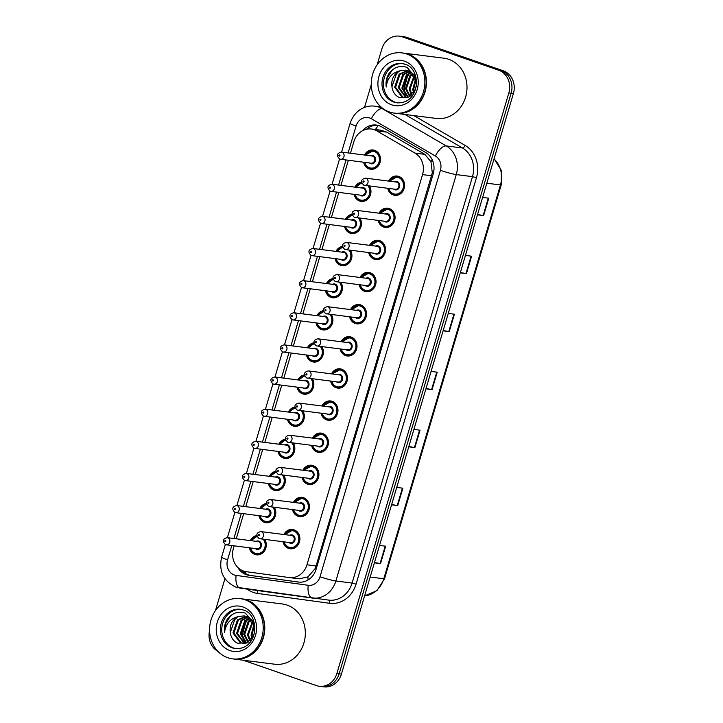 <?xml version="1.0" encoding="UTF-8"?>
<svg xmlns="http://www.w3.org/2000/svg" width="723" height="723" viewBox="0 0 723 723"><rect width="100%" height="100%" fill="white"/><g stroke="black" fill="none" stroke-linecap="round" stroke-linejoin="round"><path stroke-width="1.08" d="M379.078 213.204A9.715 8.559 97.2 0 1 387.718 208.179A9.715 8.559 97.2 0 1 389.245 208.531A9.715 8.559 97.2 0 1 394.839 219.765A9.715 8.559 97.2 0 1 385.278 227.447A9.715 8.559 97.2 0 1 383.75 227.094A9.715 8.559 97.2 0 1 378.165 220.425M369.561 245.332A9.715 8.559 97.2 0 1 378.201 240.307A9.715 8.559 97.2 0 1 379.729 240.66A9.715 8.559 97.2 0 1 385.323 251.893A9.715 8.559 97.2 0 1 375.761 259.584A9.715 8.559 97.2 0 1 374.234 259.223A9.715 8.559 97.2 0 1 368.649 252.562M360.045 277.46A9.715 8.559 97.2 0 1 368.685 272.435A9.715 8.559 97.2 0 1 370.212 272.797A9.715 8.559 97.2 0 1 375.806 284.031A9.715 8.559 97.2 0 1 366.236 291.712A9.715 8.559 97.2 0 1 364.708 291.351A9.715 8.559 97.2 0 1 359.132 284.69M350.528 309.589A9.715 8.559 97.2 0 1 359.168 304.564A9.715 8.559 97.2 0 1 360.696 304.925A9.715 8.559 97.2 0 1 366.29 316.159A9.715 8.559 97.2 0 1 356.719 323.841A9.715 8.559 97.2 0 1 355.192 323.488A9.715 8.559 97.2 0 1 349.616 316.819M341.012 341.726A9.715 8.559 97.2 0 1 349.652 336.701A9.715 8.559 97.2 0 1 351.179 337.054A9.715 8.559 97.2 0 1 356.773 348.287A9.715 8.559 97.2 0 1 347.203 355.969A9.715 8.559 97.2 0 1 345.675 355.617A9.715 8.559 97.2 0 1 340.09 348.956M331.496 373.854A9.715 8.559 97.2 0 1 340.126 368.829A9.715 8.559 97.2 0 1 341.654 369.191A9.715 8.559 97.2 0 1 347.257 380.425A9.715 8.559 97.2 0 1 337.686 388.106A9.715 8.559 97.2 0 1 336.159 387.745A9.715 8.559 97.2 0 1 330.574 381.084M321.979 405.983A9.715 8.559 97.2 0 1 330.61 400.958A9.715 8.559 97.2 0 1 332.137 401.319A9.715 8.559 97.2 0 1 337.74 412.553A9.715 8.559 97.2 0 1 328.17 420.235A9.715 8.559 97.2 0 1 326.642 419.873A9.715 8.559 97.2 0 1 321.057 413.213M312.453 438.12A9.715 8.559 97.2 0 1 321.093 433.095A9.715 8.559 97.2 0 1 322.621 433.448A9.715 8.559 97.2 0 1 328.215 444.681A9.715 8.559 97.2 0 1 318.653 452.363A9.715 8.559 97.2 0 1 317.126 452.011A9.715 8.559 97.2 0 1 311.541 445.341M302.937 470.248A9.715 8.559 97.2 0 1 311.577 465.223A9.715 8.559 97.2 0 1 313.104 465.576A9.715 8.559 97.2 0 1 318.698 476.809A9.715 8.559 97.2 0 1 309.137 484.5A9.715 8.559 97.2 0 1 307.609 484.139A9.715 8.559 97.2 0 1 302.024 477.478M293.421 502.377A9.715 8.559 97.2 0 1 302.06 497.352A9.715 8.559 97.2 0 1 303.588 497.713A9.715 8.559 97.2 0 1 309.182 508.947A9.715 8.559 97.2 0 1 299.62 516.629A9.715 8.559 97.2 0 1 298.093 516.267A9.715 8.559 97.2 0 1 292.508 509.607M283.904 534.505A9.715 8.559 97.2 0 1 292.544 529.48A9.715 8.559 97.2 0 1 294.071 529.842A9.715 8.559 97.2 0 1 299.665 541.075A9.715 8.559 97.2 0 1 290.095 548.757A9.715 8.559 97.2 0 1 288.567 548.405A9.715 8.559 97.2 0 1 282.991 541.735M388.594 181.066A9.715 8.559 97.2 0 1 397.234 176.041A9.715 8.559 97.2 0 1 398.762 176.403A9.715 8.559 97.2 0 1 404.356 187.637A9.715 8.559 97.2 0 1 394.794 195.318A9.715 8.559 97.2 0 1 393.267 194.957A9.715 8.559 97.2 0 1 387.682 188.296M369.453 185.992A9.715 8.559 97.2 0 1 369.697 196.593A9.715 8.559 97.2 0 1 361.175 201.392A9.715 8.559 97.2 0 1 359.647 201.03A9.715 8.559 97.2 0 1 354.071 194.37M359.937 218.12A9.715 8.559 97.2 0 1 360.181 228.721A9.715 8.559 97.2 0 1 351.658 233.52A9.715 8.559 97.2 0 1 350.131 233.168A9.715 8.559 97.2 0 1 344.546 226.498M350.42 250.248A9.715 8.559 97.2 0 1 350.664 260.858A9.715 8.559 97.2 0 1 342.142 265.657A9.715 8.559 97.2 0 1 340.614 265.296A9.715 8.559 97.2 0 1 335.029 258.635M340.904 282.377A9.715 8.559 97.2 0 1 341.148 292.987A9.715 8.559 97.2 0 1 332.625 297.786A9.715 8.559 97.2 0 1 331.098 297.424A9.715 8.559 97.2 0 1 325.513 290.763M331.387 314.514A9.715 8.559 97.2 0 1 331.622 325.115A9.715 8.559 97.2 0 1 323.109 329.914A9.715 8.559 97.2 0 1 321.581 329.561A9.715 8.559 97.2 0 1 315.996 322.892M321.871 346.642A9.715 8.559 97.2 0 1 322.106 357.252A9.715 8.559 97.2 0 1 313.592 362.042A9.715 8.559 97.2 0 1 312.065 361.69A9.715 8.559 97.2 0 1 306.48 355.029M312.345 378.771A9.715 8.559 97.2 0 1 312.589 389.381A9.715 8.559 97.2 0 1 304.076 394.18A9.715 8.559 97.2 0 1 302.548 393.818A9.715 8.559 97.2 0 1 296.963 387.157M302.829 410.899A9.715 8.559 97.2 0 1 303.073 421.509A9.715 8.559 97.2 0 1 294.55 426.308A9.715 8.559 97.2 0 1 293.023 425.946A9.715 8.559 97.2 0 1 287.447 419.286M293.312 443.036A9.715 8.559 97.2 0 1 293.556 453.637A9.715 8.559 97.2 0 1 285.034 458.436A9.715 8.559 97.2 0 1 283.506 458.084A9.715 8.559 97.2 0 1 277.93 451.414M283.796 475.165A9.715 8.559 97.2 0 1 284.04 485.775A9.715 8.559 97.2 0 1 275.517 490.574A9.715 8.559 97.2 0 1 273.99 490.212A9.715 8.559 97.2 0 1 268.414 483.551M274.279 507.293A9.715 8.559 97.2 0 1 274.523 517.903A9.715 8.559 97.2 0 1 266.001 522.702A9.715 8.559 97.2 0 1 264.473 522.34A9.715 8.559 97.2 0 1 258.888 515.68M264.763 539.43A9.715 8.559 97.2 0 1 265.007 550.031A9.715 8.559 97.2 0 1 256.484 554.83A9.715 8.559 97.2 0 1 254.957 554.478A9.715 8.559 97.2 0 1 249.372 547.808M364.5 155.011A9.715 8.559 97.2 0 1 373.14 149.986A9.715 8.559 97.2 0 1 374.668 150.348A9.715 8.559 97.2 0 1 380.262 161.581A9.715 8.559 97.2 0 1 370.691 169.263A9.715 8.559 97.2 0 1 369.164 168.902A9.715 8.559 97.2 0 1 363.588 162.241M234.144 545.883L233.412 548.35A18.211 16.051 -82.8 0 0 246.227 571.676L289.29 577.569A18.211 16.051 -82.8 0 0 289.435 577.587L299.25 578.834L307.989 576.855L315.02 568.748L316.087 565.946L432.3 172.824L430.953 161.726L424.844 154.361L386.624 132.101L380.976 130.221L371.369 129.01A18.211 16.051 -82.8 0 0 353.836 141.798L350.456 153.231M289.435 577.587A18.211 16.051 -82.8 0 0 306.959 564.79L422.539 174.614A18.211 16.051 -82.8 0 0 415.02 153.113L376.8 130.863A18.211 16.051 -82.8 0 0 374.234 129.679A18.211 16.051 -82.8 0 0 371.369 129.01M348.359 160.307L340.931 185.359M338.834 192.445L331.414 217.496M329.317 224.573L321.898 249.625M319.801 256.701L312.381 281.753M310.284 288.829L302.865 313.881M300.768 320.967L293.348 346.019M291.252 353.095L283.832 378.147M281.735 385.223L274.315 410.275M272.219 417.361L264.79 442.413M262.693 449.489L255.273 474.541M253.177 481.617L245.757 506.669M243.66 513.746L236.24 538.798M354.984 187.14A9.715 8.559 97.2 0 1 361.437 182.16M345.467 219.277A9.715 8.559 97.2 0 1 351.92 214.288M335.951 251.405A9.715 8.559 97.2 0 1 342.404 246.416M326.435 283.533A9.715 8.559 97.2 0 1 332.887 278.554M316.909 315.671A9.715 8.559 97.2 0 1 323.371 310.682M307.392 347.799A9.715 8.559 97.2 0 1 313.854 342.81M297.876 379.927A9.715 8.559 97.2 0 1 304.329 374.939M288.36 412.056A9.715 8.559 97.2 0 1 294.812 407.076M278.843 444.193A9.715 8.559 97.2 0 1 285.296 439.204M269.327 476.321A9.715 8.559 97.2 0 1 275.779 471.333M259.81 508.45A9.715 8.559 97.2 0 1 266.263 503.47M250.294 540.578A9.715 8.559 97.2 0 1 256.746 535.598M377.144 64.79L381.843 48.938A18.211 16.051 97.2 0 1 399.367 36.15A18.211 16.051 97.2 0 1 402.232 36.819L498.762 70.248A18.211 16.051 97.2 0 1 508.847 92.924L336.882 673.484L339.159 673.773A18.211 16.051 97.2 0 1 321.627 686.561A18.211 16.051 97.2 0 0 339.159 673.773L511.125 93.213L339.159 673.773L341.437 674.062A18.211 16.051 97.2 0 1 323.904 686.85L319.349 686.272A18.211 16.051 97.2 0 1 316.484 685.603L243.145 660.207M498.762 70.248L501.039 70.538A18.211 16.051 97.2 0 1 511.125 93.213A18.211 16.051 97.2 0 0 501.039 70.538L404.509 37.108L501.039 70.538L503.316 70.818A18.211 16.051 97.2 0 1 513.402 93.502L341.437 674.062M399.367 36.15L401.645 36.439A18.211 16.051 97.2 0 1 404.509 37.108A18.211 16.051 97.2 0 0 401.645 36.439L403.922 36.728A18.211 16.051 97.2 0 1 406.787 37.397L503.316 70.818M391.649 504.518L397.713 505.603L391.568 504.817M396.719 487.419L402.865 488.197L397.713 505.603M374.469 562.521L380.533 563.597L374.387 562.819M379.539 545.413L385.684 546.199L380.533 563.597M443.19 330.528L449.254 331.604L443.1 330.827M448.26 313.43L454.406 314.207L449.254 331.604M460.37 272.526L466.434 273.61L460.28 272.824M465.44 255.427L471.586 256.204L466.434 273.61M477.551 214.532L483.615 215.608L477.46 214.83M482.612 197.433L488.766 198.21L483.615 215.608M408.829 446.525L414.894 447.6L408.739 446.823M413.899 429.426L420.045 430.203L414.894 447.6M426.01 388.522L432.074 389.607L425.919 388.82M431.08 371.423L437.225 372.2L432.074 389.607M237.641 567.257A18.211 16.051 -82.8 0 0 248.893 575.264L298.418 582.042A18.211 16.051 -82.8 0 0 298.554 582.06A18.211 16.051 -82.8 0 0 316.087 569.263L433.176 173.981A18.211 16.051 -82.8 0 0 425.657 152.49L381.699 126.896A18.211 16.051 -82.8 0 0 379.132 125.712A18.211 16.051 -82.8 0 0 376.267 125.043A18.211 16.051 -82.8 0 0 362.594 130.673M366.597 129.209A18.211 16.051 97.2 0 1 377.406 125.233M215.481 610.555L224.925 578.68M364.509 107.438L371.261 84.663M217.795 651.224A18.211 16.051 97.2 0 1 209.598 630.519M336.882 673.484A18.211 16.051 97.2 0 1 319.349 686.272M299.214 582.123L251.17 575.553A18.211 16.051 97.2 0 1 241.844 570.33M403.307 53.059A30.357 26.751 97.2 0 1 403.443 53.077A30.357 26.751 97.2 0 1 408.224 54.189A30.357 26.751 97.2 0 1 425.711 89.3A30.357 26.751 97.2 0 1 395.815 113.303A30.357 26.751 97.2 0 1 395.671 113.285M414.821 79.422A30.357 26.751 97.2 0 1 415.481 77.442M403.443 53.077L444.003 58.211A30.357 26.751 97.2 0 1 448.784 59.331A30.357 26.751 97.2 0 1 466.272 94.433A30.357 26.751 97.2 0 1 436.376 118.445L395.815 113.303M401.88 52.878L403.163 53.041A30.357 26.751 97.2 0 1 407.935 54.153A30.357 26.751 97.2 0 1 425.422 89.263A30.357 26.751 97.2 0 1 395.526 113.267L394.252 113.104A30.357 26.751 97.2 0 1 389.471 111.993A30.357 26.751 97.2 0 1 371.984 76.891A30.357 26.751 97.2 0 1 401.88 52.878A30.357 26.751 97.2 0 1 406.651 53.99A30.357 26.751 97.2 0 1 424.148 89.101A30.357 26.751 97.2 0 1 394.252 113.104M397.704 102.883A19.792 17.442 97.2 0 1 395.309 102.259A19.792 17.442 97.2 0 1 383.823 79.774A19.792 17.442 97.2 0 1 402.675 63.642M408.911 70.764L415.454 75.906M407.103 97.741L402.042 97.099L394.641 87.176L399.132 74.144L407.537 70.502M404.555 97.641L402.946 97.216L395.544 87.293L400.036 74.252L407.971 70.637M416.186 78.057L407.049 67.384C399.819 65.079 393.728 67.212 388.793 73.773C386.416 77.876 385.558 82.286 386.218 87.022C387.212 78.174 391.848 72.761 400.135 70.773L405.748 70.131L408.007 70.646L416.52 80.334M408.739 97.054L404.103 97.596M405.928 97.65L398.256 87.637L402.747 74.605L409.281 71.161M406.389 97.614L399.159 87.745L403.651 74.713L409.715 71.378M408.269 97.216L402.774 88.206L407.266 75.174L411.414 72.445M407.799 97.352L401.871 88.089L406.362 75.056L410.989 72.146M410.086 96.258L406.389 88.667L410.881 75.635L413.059 73.918M409.625 96.557L405.486 88.549L409.977 75.517L412.652 73.502M412.02 94.668L410.004 89.128L414.65 75.942M411.514 95.138L409.101 89.01L414.261 75.364M416.249 86.534L416.493 84.898M414.171 91.993L413.619 89.58L416.105 78.943M413.601 92.824L412.716 89.471L415.761 78.048M400.135 70.773C393.439 74.18 390.763 79.901 392.119 87.917L392.218 88.333C393.249 92.761 395.617 95.816 399.322 97.478L408.866 96.99L415.662 88.983M392.119 87.917L391.929 86.832L396.421 73.8L397.975 72.499M386.218 87.022L387.203 78.057L391.947 70.502L394.812 68.233M406.154 95.49L404.356 89.815L405.007 81.166L409.281 73.565M405.187 94.324L403.904 89.751L407.935 74.568M241.645 598.816A30.357 26.751 97.2 0 1 241.789 598.834A30.357 26.751 97.2 0 1 246.561 599.954A30.357 26.751 97.2 0 1 264.049 635.056A30.357 26.751 97.2 0 1 234.153 659.069A30.357 26.751 97.2 0 1 234.008 659.051M253.158 625.187A30.357 26.751 97.2 0 1 253.818 623.199M241.789 598.834L282.35 603.976A30.357 26.751 97.2 0 1 287.121 605.097A30.357 26.751 97.2 0 1 304.609 640.198A30.357 26.751 97.2 0 1 274.713 664.211L234.153 659.069M240.217 598.635L241.5 598.798A30.357 26.751 97.2 0 1 246.272 599.918A30.357 26.751 97.2 0 1 263.768 635.02A30.357 26.751 97.2 0 1 233.863 659.033L232.589 658.87A30.357 26.751 97.2 0 1 227.817 657.749A30.357 26.751 97.2 0 1 210.321 622.648A30.357 26.751 97.2 0 1 240.217 598.635A30.357 26.751 97.2 0 1 244.998 599.756A30.357 26.751 97.2 0 1 262.485 634.857A30.357 26.751 97.2 0 1 232.589 658.87M236.041 648.648A19.792 17.442 97.2 0 1 233.646 648.025A19.792 17.442 97.2 0 1 222.16 625.54A19.792 17.442 97.2 0 1 241.021 609.399M247.248 616.52L253.791 621.672M245.44 643.506L240.379 642.864L232.978 632.941L237.469 619.9L245.874 616.258M242.892 643.398L241.283 642.973L233.881 633.05L238.373 620.018L246.308 616.403M254.523 623.813L245.386 613.14C238.156 610.836 232.065 612.968 227.13 619.539C224.754 623.633 223.895 628.052 224.555 632.779C225.549 623.94 230.185 618.517 238.482 616.529L244.085 615.888L246.344 616.412L254.858 626.091M247.076 642.819L242.44 643.353M244.266 643.407L236.593 633.393L241.084 620.361L247.618 616.927M244.726 643.371L237.496 633.511L241.988 620.479L248.052 617.135M246.615 642.973L241.111 633.972L245.603 620.93L249.751 618.201M246.136 643.109L240.208 633.854L244.699 620.822L249.327 617.903M248.423 642.024L244.726 634.423L249.218 621.391L251.405 619.674M247.962 642.322L243.823 634.315L248.314 621.274L250.989 619.268M250.357 640.424L248.341 634.884L252.987 621.699M249.86 640.894L247.438 634.767L252.598 621.129M254.586 632.3L254.83 630.655M252.508 637.749L251.956 635.345L254.442 624.699M251.938 638.581L251.053 635.228L254.098 623.813M238.482 616.529C231.776 619.945 229.101 625.657 230.456 633.673L230.556 634.089C231.595 638.526 233.963 641.572 237.659 643.244L247.203 642.756L253.999 634.749M230.456 633.673L230.266 632.598L234.758 619.557L236.313 618.264M224.555 632.779L225.54 623.813L230.285 616.258L233.149 613.99M244.491 641.247L242.693 635.571L243.344 626.931L247.618 619.322M243.524 640.09L242.241 635.517L246.272 620.325M386.624 132.101L376.8 130.863M245.847 573.701A18.211 8.604 -82.2 0 1 245.612 571.577M433.393 173.186A18.211 1.573 -163.5 0 1 432.3 172.824M430.953 161.726A18.211 8.061 -59.8 0 1 432.2 159.792M316.132 569.118A18.211 1.573 -163.5 0 1 315.02 568.748M375.49 129.534A18.211 8.061 -59.8 0 1 378.31 125.459M308.052 579.982A18.211 8.604 -82.2 0 1 307.989 576.855M424.844 154.361L415.02 153.113M431.667 175.77L422.539 174.614M316.087 565.946L306.959 564.79M486.832 183.208L500.461 184.943A6.073 0.524 16.5 0 0 501.202 184.907L384.546 578.725A6.073 0.524 -163.5 0 1 383.805 578.762L500.461 184.943A24.284 21.401 -82.8 0 0 494.017 158.933M364.591 595.888A24.284 21.401 -82.8 0 0 383.805 578.762L370.176 577.035M406.787 37.397L402.232 36.819M513.402 93.502L508.847 92.924M431.613 389.534L436.764 372.146M448.793 331.532L453.945 314.144M465.974 273.538L471.125 256.15M483.154 215.535L488.305 198.147M414.433 447.528L419.584 430.14M397.252 505.531L402.404 488.142M380.081 563.524L385.223 546.136M231.794 545.585L227.564 559.864A12.146 10.7 -82.8 0 0 234.297 574.975A12.146 10.7 -82.8 0 0 236.114 575.418L308.242 585.287A12.146 10.7 -82.8 0 0 320.027 576.764L440.415 170.348A12.146 10.7 -82.8 0 0 435.4 156.014L371.378 118.744A12.146 10.7 -82.8 0 0 369.67 117.957A12.146 10.7 -82.8 0 0 356.078 126.037L348.106 152.933M356.078 126.037A12.146 1.048 16.5 0 1 350.122 123.308C354.758 109.751 365.811 104.916 374.984 106.182A24.284 21.401 97.2 0 1 378.798 107.076A24.284 21.401 97.2 0 1 382.223 108.649L383.271 108.784M312.264 598.029L240.181 588.17A12.146 5.739 -82.2 0 1 240.153 588.17A12.146 5.739 -82.2 0 1 236.114 575.418M413.89 115.599L465.169 145.459A27.32 24.076 97.2 0 1 476.448 177.704L356.068 584.121A27.32 24.076 97.2 0 1 329.561 603.28L257.424 593.411A27.32 24.076 97.2 0 1 247.185 589.128M371.378 118.744A12.146 5.377 -59.8 0 1 382.223 108.649L446.236 145.929L462.467 147.98L404.889 114.46M435.4 156.014A12.146 5.377 -59.8 0 1 446.236 145.929A24.284 21.401 97.2 0 1 456.267 174.586L472.49 176.647A24.284 21.401 -82.8 0 0 462.467 147.98A3.037 1.347 120.2 0 0 465.169 145.459M440.415 170.348A12.146 1.048 16.5 0 0 456.267 174.586L335.879 581.003L352.101 583.063L472.49 176.647L476.448 177.704M320.027 576.764A12.146 1.048 16.5 0 0 335.879 581.003A24.284 21.401 97.2 0 1 312.508 598.066A24.284 21.401 97.2 0 1 312.318 598.038A12.146 5.739 -82.2 0 1 312.291 598.038A12.146 5.739 -82.2 0 1 308.242 585.287M329.561 603.28A3.037 1.437 97.8 0 0 328.576 600.099A24.284 21.401 -82.8 0 0 328.73 600.117A24.284 21.401 -82.8 0 0 352.101 583.063L356.068 584.121M346.01 160.009L338.59 185.061M336.493 192.146L329.073 217.198M326.977 224.275L319.557 249.327M317.46 256.403L310.031 281.455M307.935 288.54L300.515 313.592M298.418 320.669L290.998 345.721M288.902 352.797L281.482 377.849M279.385 384.925L271.965 409.977M269.869 417.063L262.449 442.115M260.352 449.191L252.933 474.243M250.836 481.319L243.416 506.371M241.319 513.447L233.891 538.508M257.424 593.411A3.037 1.437 97.8 0 0 256.846 590.447M328.73 600.117L236.014 587.175C223.434 581.256 218.635 571.242 221.618 557.135A12.146 1.048 16.5 0 0 227.564 559.864M251.17 575.553L248.893 575.264M365.359 155.12A9.11 8.025 97.2 0 1 373.348 150.628A9.11 8.025 97.2 0 1 374.776 150.962A9.11 8.025 97.2 0 1 380.027 161.491A9.11 8.025 97.2 0 1 371.053 168.694A9.11 8.025 97.2 0 1 369.625 168.36A9.11 8.025 97.2 0 1 364.446 162.35M364.744 162.386A8.504 7.492 -82.8 0 0 369.507 167.745A8.504 7.492 -82.8 0 0 379.033 162.088A8.504 7.492 -82.8 0 0 374.324 151.505A8.504 7.492 -82.8 0 0 365.657 155.156M370.465 155.77A4.248 3.742 97.2 0 1 373.122 155.562A4.248 3.742 97.2 0 1 375.472 160.858A4.248 3.742 97.2 0 1 370.718 163.687A4.248 3.742 97.2 0 1 369.543 162.991M341.346 152.074C336.819 153.258 336.285 155.617 339.729 159.141L371.17 163.199A3.642 3.208 -82.8 0 0 372.092 155.978L341.346 152.074A3.642 3.208 97.2 0 1 340.434 159.304A3.642 3.208 97.2 0 1 339.864 159.168M339.295 156.096A0.606 0.533 -82.8 0 0 339.638 154.93A0.606 0.533 -82.8 0 0 339.295 156.096M389.462 181.175A9.11 8.025 97.2 0 1 397.442 176.683A9.11 8.025 97.2 0 1 398.879 177.018A9.11 8.025 97.2 0 1 404.121 187.546A9.11 8.025 97.2 0 1 395.156 194.749A9.11 8.025 97.2 0 1 393.719 194.415A9.11 8.025 97.2 0 1 388.54 188.405M388.838 188.441A8.504 7.492 -82.8 0 0 393.61 193.8A8.504 7.492 -82.8 0 0 403.127 188.143A8.504 7.492 -82.8 0 0 398.418 177.56A8.504 7.492 -82.8 0 0 389.76 181.22M394.559 181.825A4.248 3.742 97.2 0 1 397.216 181.618A4.248 3.742 97.2 0 1 399.566 186.914A4.248 3.742 97.2 0 1 394.812 189.742A4.248 3.742 97.2 0 1 393.646 189.055M365.449 178.138C360.922 179.322 360.379 181.672 363.823 185.196L395.273 189.263A3.642 3.208 -82.8 0 0 396.186 182.033L365.449 178.138A3.642 3.208 97.2 0 1 364.528 185.359A3.642 3.208 97.2 0 1 363.958 185.233M363.741 180.985A0.606 0.533 -82.8 0 0 363.398 182.151A0.606 0.533 -82.8 0 0 363.741 180.985M368.992 185.928A9.11 8.025 97.2 0 1 369.652 196.078A9.11 8.025 97.2 0 1 361.536 200.822A9.11 8.025 97.2 0 1 360.108 200.488A9.11 8.025 97.2 0 1 354.93 194.478M355.228 194.514A8.504 7.492 -82.8 0 0 359.991 199.873A8.504 7.492 -82.8 0 0 368.703 196.141A8.504 7.492 -82.8 0 0 367.908 185.793M360.94 187.899A4.248 3.742 97.2 0 1 363.606 187.691A4.248 3.742 97.2 0 1 365.955 192.987A4.248 3.742 97.2 0 1 361.193 195.816A4.248 3.742 97.2 0 1 360.027 195.129M331.83 184.211C327.302 185.395 326.76 187.745 330.212 191.27L361.654 195.337A3.642 3.208 -82.8 0 0 362.575 188.107L331.83 184.211A3.642 3.208 97.2 0 1 330.917 191.432A3.642 3.208 97.2 0 1 330.348 191.306M329.778 188.224A0.606 0.533 -82.8 0 0 330.122 187.058A0.606 0.533 -82.8 0 0 329.778 188.224M355.843 187.248A9.11 8.025 97.2 0 1 361.572 182.829L355.779 187.248M361.762 183.326A8.504 7.492 -82.8 0 0 356.141 187.293M359.476 218.057A9.11 8.025 97.2 0 1 360.135 228.206A9.11 8.025 97.2 0 1 352.02 232.96A9.11 8.025 97.2 0 1 350.592 232.625A9.11 8.025 97.2 0 1 345.413 226.615M345.711 226.651A8.504 7.492 -82.8 0 0 350.474 232.002A8.504 7.492 -82.8 0 0 359.186 228.269A8.504 7.492 -82.8 0 0 358.382 217.921M351.423 220.027A4.248 3.742 97.2 0 1 354.08 219.828A4.248 3.742 97.2 0 1 356.439 225.115A4.248 3.742 97.2 0 1 351.676 227.944A4.248 3.742 97.2 0 1 350.51 227.257M322.313 216.34C317.786 217.524 317.243 219.882 320.696 223.398L352.137 227.465A3.642 3.208 -82.8 0 0 353.059 220.235L322.313 216.34A3.642 3.208 97.2 0 1 321.401 223.57A3.642 3.208 97.2 0 1 320.822 223.434M320.262 220.352A0.606 0.533 -82.8 0 0 320.605 219.196A0.606 0.533 -82.8 0 0 320.262 220.352M346.326 219.385A9.11 8.025 97.2 0 1 352.056 214.966L346.263 219.376M352.246 215.454A8.504 7.492 -82.8 0 0 346.624 219.421M349.959 250.194A9.11 8.025 97.2 0 1 350.619 260.334A9.11 8.025 97.2 0 1 342.503 265.088A9.11 8.025 97.2 0 1 341.075 264.754A9.11 8.025 97.2 0 1 335.897 258.744M336.195 258.78A8.504 7.492 -82.8 0 0 340.958 264.139A8.504 7.492 -82.8 0 0 349.67 260.397A8.504 7.492 -82.8 0 0 348.866 250.05M341.907 252.164A4.248 3.742 97.2 0 1 344.564 251.956A4.248 3.742 97.2 0 1 346.923 257.252A4.248 3.742 97.2 0 1 342.16 260.072A4.248 3.742 97.2 0 1 340.994 259.385M312.797 248.468C308.269 249.652 307.727 252.011 311.17 255.535L342.621 259.593A3.642 3.208 -82.8 0 0 343.533 252.363L312.797 248.468A3.642 3.208 97.2 0 1 311.884 255.698A3.642 3.208 97.2 0 1 311.306 255.562M310.745 252.481A0.606 0.533 -82.8 0 0 311.089 251.324A0.606 0.533 -82.8 0 0 310.745 252.481M336.81 251.514A9.11 8.025 97.2 0 1 342.539 247.094L336.746 251.505M342.729 247.591A8.504 7.492 -82.8 0 0 337.108 251.55M340.443 282.322A9.11 8.025 97.2 0 1 341.102 292.463A9.11 8.025 97.2 0 1 332.987 297.216A9.11 8.025 97.2 0 1 331.55 296.882A9.11 8.025 97.2 0 1 326.371 290.872M326.669 290.908A8.504 7.492 -82.8 0 0 331.441 296.267A8.504 7.492 -82.8 0 0 340.153 292.535A8.504 7.492 -82.8 0 0 339.349 282.187M332.39 284.293A4.248 3.742 97.2 0 1 335.047 284.085A4.248 3.742 97.2 0 1 337.406 289.381A4.248 3.742 97.2 0 1 332.643 292.209A4.248 3.742 97.2 0 1 331.477 291.523M303.28 280.605C298.753 281.789 298.21 284.139 301.654 287.664L333.104 291.721A3.642 3.208 -82.8 0 0 334.017 284.501L303.28 280.605A3.642 3.208 97.2 0 1 302.368 287.826A3.642 3.208 97.2 0 1 301.789 287.691M301.229 284.618A0.606 0.533 -82.8 0 0 301.572 283.452A0.606 0.533 -82.8 0 0 301.229 284.618M327.293 283.642A9.11 8.025 97.2 0 1 333.023 279.223L327.221 283.633M333.213 279.72A8.504 7.492 -82.8 0 0 327.591 283.678M384.148 226.534A9.11 8.025 97.2 0 1 379.024 220.533M379.946 213.312A9.11 8.025 97.2 0 1 387.926 208.811A9.11 8.025 97.2 0 1 389.363 209.146A9.11 8.025 97.2 0 1 394.604 219.684A9.11 8.025 97.2 0 1 385.639 226.886A9.11 8.025 97.2 0 1 384.202 226.552M379.322 220.578A8.504 7.492 -82.8 0 0 384.094 225.928A8.504 7.492 -82.8 0 0 393.61 220.271A8.504 7.492 -82.8 0 0 388.902 209.697A8.504 7.492 -82.8 0 0 380.244 213.348M385.043 213.954A4.248 3.742 97.2 0 1 387.7 213.755A4.248 3.742 97.2 0 1 390.049 219.042A4.248 3.742 97.2 0 1 385.296 221.871A4.248 3.742 97.2 0 1 384.121 221.184M355.933 210.266C351.405 211.45 350.863 213.809 354.306 217.325L385.757 221.392A3.642 3.208 -82.8 0 0 386.669 214.162L355.933 210.266A3.642 3.208 97.2 0 1 355.011 217.496A3.642 3.208 97.2 0 1 354.442 217.361M354.225 213.122A0.606 0.533 -82.8 0 0 353.881 214.279A0.606 0.533 -82.8 0 0 354.225 213.122M369.444 252.661L370.456 255.147L374.659 258.671A9.11 8.025 97.2 0 1 369.507 252.67M370.42 245.44A9.11 8.025 97.2 0 1 378.409 240.949A9.11 8.025 97.2 0 1 379.837 241.283A9.11 8.025 97.2 0 1 385.088 251.812A9.11 8.025 97.2 0 1 376.123 259.015A9.11 8.025 97.2 0 1 374.686 258.68M369.805 252.707A8.504 7.492 -82.8 0 0 374.577 258.066A8.504 7.492 -82.8 0 0 384.094 252.408A8.504 7.492 -82.8 0 0 379.385 241.825A8.504 7.492 -82.8 0 0 370.718 245.477M375.526 246.091A4.248 3.742 97.2 0 1 378.183 245.883A4.248 3.742 97.2 0 1 380.533 251.17A4.248 3.742 97.2 0 1 375.779 253.999A4.248 3.742 97.2 0 1 374.604 253.312M346.416 242.395C341.889 243.579 341.346 245.937 344.79 249.462L376.24 253.52A3.642 3.208 -82.8 0 0 377.153 246.29L346.416 242.395A3.642 3.208 97.2 0 1 345.495 249.625A3.642 3.208 97.2 0 1 344.925 249.489M344.699 245.251A0.606 0.533 -82.8 0 0 344.356 246.407A0.606 0.533 -82.8 0 0 344.699 245.251M365.115 290.791A9.11 8.025 97.2 0 1 359.991 284.799M360.904 277.569A9.11 8.025 97.2 0 1 368.893 273.077A9.11 8.025 97.2 0 1 370.321 273.411A9.11 8.025 97.2 0 1 375.571 283.94A9.11 8.025 97.2 0 1 366.597 291.143A9.11 8.025 97.2 0 1 365.169 290.809M360.289 284.835A8.504 7.492 -82.8 0 0 365.052 290.194A8.504 7.492 -82.8 0 0 374.577 284.537A8.504 7.492 -82.8 0 0 369.869 273.954A8.504 7.492 -82.8 0 0 361.202 277.605M366.01 278.219A4.248 3.742 97.2 0 1 368.667 278.012A4.248 3.742 97.2 0 1 371.016 283.308A4.248 3.742 97.2 0 1 366.263 286.136A4.248 3.742 97.2 0 1 365.088 285.449M336.891 274.532C332.363 275.716 331.83 278.066 335.273 281.59L366.715 285.648A3.642 3.208 -82.8 0 0 367.636 278.427L336.891 274.532A3.642 3.208 97.2 0 1 335.978 281.753A3.642 3.208 97.2 0 1 335.409 281.618M335.183 277.379A0.606 0.533 -82.8 0 0 334.839 278.545A0.606 0.533 -82.8 0 0 335.183 277.379M401.979 63.534L404.952 64.23C421.871 68.405 420.551 104.32 396.999 102.811A19.792 17.442 97.2 0 1 393.89 102.088A19.792 17.442 97.2 0 1 382.476 79.196A19.792 17.442 97.2 0 1 401.979 63.534A19.792 17.442 97.2 0 1 404.844 64.175M391.604 104.799A22.829 20.127 97.2 0 1 378.96 76.376A22.829 20.127 97.2 0 1 404.528 61.184A22.829 20.127 97.2 0 1 417.171 89.607A22.829 20.127 97.2 0 1 391.604 104.799M240.316 609.29L243.29 609.995C260.208 614.161 258.888 650.076 235.337 648.576A19.792 17.442 97.2 0 1 232.228 647.844A19.792 17.442 97.2 0 1 220.822 624.952A19.792 17.442 97.2 0 1 240.316 609.29A19.792 17.442 97.2 0 1 243.181 609.941M229.941 650.564A22.829 20.127 97.2 0 1 217.298 622.142A22.829 20.127 97.2 0 1 242.865 606.94A22.829 20.127 97.2 0 1 255.508 635.372A22.829 20.127 97.2 0 1 229.941 650.564M330.926 314.451A9.11 8.025 97.2 0 1 331.586 324.6A9.11 8.025 97.2 0 1 323.47 329.354A9.11 8.025 97.2 0 1 322.033 329.01M317.153 323.045A8.504 7.492 -82.8 0 0 321.925 328.396A8.504 7.492 -82.8 0 0 330.628 324.663A8.504 7.492 -82.8 0 0 329.833 314.315M322.874 316.421A4.248 3.742 97.2 0 1 325.531 316.222A4.248 3.742 97.2 0 1 327.881 321.509A4.248 3.742 97.2 0 1 323.127 324.338A4.248 3.742 97.2 0 1 321.961 323.651M293.764 312.734C289.236 313.918 288.694 316.267 292.137 319.792L323.588 323.859A3.642 3.208 -82.8 0 0 324.5 316.629L293.764 312.734A3.642 3.208 97.2 0 1 292.842 319.964A3.642 3.208 97.2 0 1 292.273 319.828M291.712 316.746A0.606 0.533 -82.8 0 0 292.056 315.589A0.606 0.533 -82.8 0 0 291.712 316.746M326.136 329.688L322.006 329.01A9.11 8.025 97.2 0 1 316.855 323M317.777 315.779A9.11 8.025 97.2 0 1 323.506 311.351L317.704 315.77M323.687 311.848A8.504 7.492 -82.8 0 0 318.075 315.815M321.41 346.579A9.11 8.025 97.2 0 1 322.069 356.728A9.11 8.025 97.2 0 1 313.954 361.482A9.11 8.025 97.2 0 1 312.517 361.148A9.11 8.025 97.2 0 1 307.338 355.138M307.637 355.174A8.504 7.492 -82.8 0 0 312.408 360.533A8.504 7.492 -82.8 0 0 321.111 356.791A8.504 7.492 -82.8 0 0 320.316 346.444M313.357 348.549A4.248 3.742 97.2 0 1 316.014 348.35A4.248 3.742 97.2 0 1 318.364 353.637A4.248 3.742 97.2 0 1 313.61 356.466A4.248 3.742 97.2 0 1 312.435 355.779M284.247 344.862C279.72 346.046 279.177 348.405 282.621 351.929L314.071 355.987A3.642 3.208 -82.8 0 0 314.984 348.757L284.247 344.862A3.642 3.208 97.2 0 1 283.326 352.092A3.642 3.208 97.2 0 1 282.756 351.956M282.196 348.875A0.606 0.533 -82.8 0 0 282.539 347.718A0.606 0.533 -82.8 0 0 282.196 348.875M308.26 347.908A9.11 8.025 97.2 0 1 313.981 343.488L308.188 347.899M314.171 343.985A8.504 7.492 -82.8 0 0 308.558 347.944M311.884 378.716A9.11 8.025 97.2 0 1 312.553 388.857A9.11 8.025 97.2 0 1 304.437 393.61A9.11 8.025 97.2 0 1 303 393.276L307.103 393.954M298.12 387.302A8.504 7.492 -82.8 0 0 302.892 392.661A8.504 7.492 -82.8 0 0 311.595 388.92A8.504 7.492 -82.8 0 0 310.8 378.572M303.841 380.687A4.248 3.742 97.2 0 1 306.498 380.479A4.248 3.742 97.2 0 1 308.848 385.775A4.248 3.742 97.2 0 1 304.094 388.603A4.248 3.742 97.2 0 1 302.919 387.908M274.731 376.99C270.203 378.174 269.661 380.533 273.104 384.058L304.555 388.115A3.642 3.208 -82.8 0 0 305.468 380.885L274.731 376.99A3.642 3.208 97.2 0 1 273.809 384.22A3.642 3.208 97.2 0 1 273.24 384.085M272.67 381.003A0.606 0.533 -82.8 0 0 273.014 379.846A0.606 0.533 -82.8 0 0 272.67 381.003M302.946 393.258A9.11 8.025 97.2 0 1 297.822 387.266M298.735 380.036A9.11 8.025 97.2 0 1 304.464 375.617L298.671 380.027M304.654 376.114A8.504 7.492 -82.8 0 0 299.033 380.072M355.599 322.919A9.11 8.025 97.2 0 1 350.474 316.927M351.387 309.706A9.11 8.025 97.2 0 1 359.376 305.205A9.11 8.025 97.2 0 1 360.804 305.54A9.11 8.025 97.2 0 1 366.055 316.068A9.11 8.025 97.2 0 1 357.081 323.271A9.11 8.025 97.2 0 1 355.653 322.937M350.772 316.972A8.504 7.492 -82.8 0 0 355.535 322.322A8.504 7.492 -82.8 0 0 365.052 316.665A8.504 7.492 -82.8 0 0 360.352 306.082A8.504 7.492 -82.8 0 0 351.685 309.742M356.484 310.348A4.248 3.742 97.2 0 1 359.15 310.149A4.248 3.742 97.2 0 1 361.5 315.436A4.248 3.742 97.2 0 1 356.737 318.265A4.248 3.742 97.2 0 1 355.571 317.578M327.374 306.66C322.847 307.844 322.304 310.194 325.757 313.719L357.198 317.786A3.642 3.208 -82.8 0 0 358.12 310.556L327.374 306.66A3.642 3.208 97.2 0 1 326.462 313.89A3.642 3.208 97.2 0 1 325.892 313.755M325.666 309.516A0.606 0.533 -82.8 0 0 325.323 310.673A0.606 0.533 -82.8 0 0 325.666 309.516M341.871 341.834A9.11 8.025 97.2 0 1 349.86 337.334A9.11 8.025 97.2 0 1 351.288 337.668A9.11 8.025 97.2 0 1 356.538 348.206A9.11 8.025 97.2 0 1 347.564 355.409A9.11 8.025 97.2 0 1 346.136 355.074A9.11 8.025 97.2 0 1 340.958 349.064M341.256 349.101A8.504 7.492 -82.8 0 0 346.019 354.46A8.504 7.492 -82.8 0 0 355.535 348.802A8.504 7.492 -82.8 0 0 350.836 338.219A8.504 7.492 -82.8 0 0 342.169 341.871M346.968 342.476A4.248 3.742 97.2 0 1 349.625 342.277A4.248 3.742 97.2 0 1 351.984 347.564A4.248 3.742 97.2 0 1 347.221 350.393A4.248 3.742 97.2 0 1 346.055 349.706M317.858 338.789C313.33 339.973 312.788 342.331 316.24 345.856L347.682 349.914A3.642 3.208 -82.8 0 0 348.603 342.684L317.858 338.789A3.642 3.208 97.2 0 1 316.945 346.019A3.642 3.208 97.2 0 1 316.367 345.883M316.15 341.645A0.606 0.533 -82.8 0 0 315.806 342.801A0.606 0.533 -82.8 0 0 316.15 341.645M332.354 373.963A9.11 8.025 97.2 0 1 340.334 369.471A9.11 8.025 97.2 0 1 341.771 369.805A9.11 8.025 97.2 0 1 347.022 380.334A9.11 8.025 97.2 0 1 338.048 387.537A9.11 8.025 97.2 0 1 336.62 387.203A9.11 8.025 97.2 0 1 331.441 381.193M331.74 381.229A8.504 7.492 -82.8 0 0 336.502 386.588A8.504 7.492 -82.8 0 0 346.019 380.931A8.504 7.492 -82.8 0 0 341.31 370.348A8.504 7.492 -82.8 0 0 332.652 373.999M337.451 374.613A4.248 3.742 97.2 0 1 340.108 374.406A4.248 3.742 97.2 0 1 342.467 379.702A4.248 3.742 97.2 0 1 337.704 382.53A4.248 3.742 97.2 0 1 336.538 381.834M308.341 370.917C303.814 372.101 303.271 374.46 306.715 377.984L338.165 382.042A3.642 3.208 -82.8 0 0 339.078 374.812L308.341 370.917A3.642 3.208 97.2 0 1 307.429 378.147A3.642 3.208 97.2 0 1 306.85 378.012M306.633 373.773A0.606 0.533 -82.8 0 0 306.29 374.93A0.606 0.533 -82.8 0 0 306.633 373.773M302.368 410.845A9.11 8.025 97.2 0 1 303.036 420.994A9.11 8.025 97.2 0 1 294.912 425.739A9.11 8.025 97.2 0 1 293.484 425.404A9.11 8.025 97.2 0 1 288.305 419.394M288.604 419.43A8.504 7.492 -82.8 0 0 293.375 424.79A8.504 7.492 -82.8 0 0 302.078 421.057A8.504 7.492 -82.8 0 0 301.283 410.709M294.324 412.815A4.248 3.742 97.2 0 1 296.981 412.607A4.248 3.742 97.2 0 1 299.331 417.903A4.248 3.742 97.2 0 1 294.577 420.732A4.248 3.742 97.2 0 1 293.402 420.045M265.205 409.128C260.678 410.312 260.144 412.661 263.588 416.186L295.029 420.253A3.642 3.208 -82.8 0 0 295.951 413.023L265.205 409.128A3.642 3.208 97.2 0 1 264.293 416.349A3.642 3.208 97.2 0 1 263.723 416.222M263.154 413.14A0.606 0.533 -82.8 0 0 263.497 411.974A0.606 0.533 -82.8 0 0 263.154 413.14M289.218 412.164A9.11 8.025 97.2 0 1 294.948 407.745L289.155 412.155M295.138 408.242A8.504 7.492 -82.8 0 0 289.516 412.209M292.851 442.973A9.11 8.025 97.2 0 1 293.511 453.122A9.11 8.025 97.2 0 1 285.395 457.876A9.11 8.025 97.2 0 1 283.967 457.542A9.11 8.025 97.2 0 1 278.789 451.523M279.087 451.568A8.504 7.492 -82.8 0 0 283.85 456.918A8.504 7.492 -82.8 0 0 292.562 453.185A8.504 7.492 -82.8 0 0 291.767 442.838M284.799 444.943A4.248 3.742 97.2 0 1 287.465 444.744A4.248 3.742 97.2 0 1 289.815 450.031A4.248 3.742 97.2 0 1 285.052 452.86A4.248 3.742 97.2 0 1 283.886 452.173M255.689 441.256C251.161 442.44 250.619 444.79 254.071 448.314L285.513 452.381A3.642 3.208 -82.8 0 0 286.435 445.151L255.689 441.256A3.642 3.208 97.2 0 1 254.776 448.486A3.642 3.208 97.2 0 1 254.207 448.35M253.637 445.269A0.606 0.533 -82.8 0 0 253.981 444.112A0.606 0.533 -82.8 0 0 253.637 445.269M279.702 444.302A9.11 8.025 97.2 0 1 285.431 439.882M285.621 440.37A8.504 7.492 -82.8 0 0 280 444.338M283.335 475.11A9.11 8.025 97.2 0 1 283.994 485.25A9.11 8.025 97.2 0 1 275.879 490.004A9.11 8.025 97.2 0 1 274.451 489.67M269.571 483.696A8.504 7.492 -82.8 0 0 274.333 489.055A8.504 7.492 -82.8 0 0 283.045 485.314A8.504 7.492 -82.8 0 0 282.241 474.966M275.282 477.072A4.248 3.742 97.2 0 1 277.939 476.873A4.248 3.742 97.2 0 1 280.298 482.16A4.248 3.742 97.2 0 1 275.535 484.988A4.248 3.742 97.2 0 1 274.369 484.302M246.172 473.384C241.645 474.568 241.102 476.927 244.555 480.452L275.996 484.509A3.642 3.208 -82.8 0 0 276.918 477.279L246.172 473.384A3.642 3.208 97.2 0 1 245.26 480.614A3.642 3.208 97.2 0 1 244.681 480.479M244.121 477.397A0.606 0.533 -82.8 0 0 244.464 476.24A0.606 0.533 -82.8 0 0 244.121 477.397M274.397 489.652A9.11 8.025 97.2 0 1 269.272 483.66M270.185 476.43A9.11 8.025 97.2 0 1 275.915 472.011M276.105 472.508A8.504 7.492 -82.8 0 0 270.483 476.466M273.818 507.239A9.11 8.025 97.2 0 1 274.478 517.379A9.11 8.025 97.2 0 1 266.362 522.133A9.11 8.025 97.2 0 1 264.934 521.798M260.054 515.824A8.504 7.492 -82.8 0 0 264.817 521.184A8.504 7.492 -82.8 0 0 273.529 517.451A8.504 7.492 -82.8 0 0 272.725 507.103M265.766 509.209A4.248 3.742 97.2 0 1 268.423 509.001A4.248 3.742 97.2 0 1 270.782 514.297A4.248 3.742 97.2 0 1 266.019 517.126A4.248 3.742 97.2 0 1 264.853 516.439M236.656 505.522C232.128 506.706 231.586 509.055 235.029 512.58L266.48 516.638A3.642 3.208 -82.8 0 0 267.393 509.417L236.656 505.522A3.642 3.208 97.2 0 1 235.743 512.743A3.642 3.208 97.2 0 1 235.165 512.607M234.604 509.534A0.606 0.533 -82.8 0 0 234.948 508.368A0.606 0.533 -82.8 0 0 234.604 509.534M269.037 522.476L264.907 521.789A9.11 8.025 97.2 0 1 259.756 515.788M260.669 508.558A9.11 8.025 97.2 0 1 266.398 504.139M266.588 504.636A8.504 7.492 -82.8 0 0 260.967 508.594M264.302 539.367A9.11 8.025 97.2 0 1 264.961 549.516A9.11 8.025 97.2 0 1 256.846 554.261A9.11 8.025 97.2 0 1 255.418 553.926A9.11 8.025 97.2 0 1 250.23 547.917M250.538 547.953A8.504 7.492 -82.8 0 0 255.3 553.312A8.504 7.492 -82.8 0 0 264.012 549.579A8.504 7.492 -82.8 0 0 263.208 539.231M256.249 541.337A4.248 3.742 97.2 0 1 258.906 541.138A4.248 3.742 97.2 0 1 261.265 546.425A4.248 3.742 97.2 0 1 256.502 549.254A4.248 3.742 97.2 0 1 255.336 548.567M227.139 537.65C222.612 538.834 222.069 541.184 225.513 544.708L256.963 548.775A3.642 3.208 -82.8 0 0 257.876 541.545L227.139 537.65A3.642 3.208 97.2 0 1 226.227 544.88A3.642 3.208 97.2 0 1 225.648 544.744M225.088 541.663A0.606 0.533 -82.8 0 0 225.431 540.506A0.606 0.533 -82.8 0 0 225.088 541.663M251.152 540.696A9.11 8.025 97.2 0 1 256.882 536.267L251.089 540.687M257.072 536.764A8.504 7.492 -82.8 0 0 251.45 540.732M322.838 406.091A9.11 8.025 97.2 0 1 330.818 401.599A9.11 8.025 97.2 0 1 332.255 401.934A9.11 8.025 97.2 0 1 337.496 412.462A9.11 8.025 97.2 0 1 328.531 419.665A9.11 8.025 97.2 0 1 327.094 419.331A9.11 8.025 97.2 0 1 321.916 413.321M322.214 413.357A8.504 7.492 -82.8 0 0 326.986 418.716A8.504 7.492 -82.8 0 0 336.502 413.059A8.504 7.492 -82.8 0 0 331.794 402.476A8.504 7.492 -82.8 0 0 323.136 406.136M327.935 406.742A4.248 3.742 97.2 0 1 330.592 406.534A4.248 3.742 97.2 0 1 332.951 411.83A4.248 3.742 97.2 0 1 328.188 414.659A4.248 3.742 97.2 0 1 327.022 413.972M298.825 403.054C294.297 404.238 293.755 406.588 297.198 410.113L328.649 414.18A3.642 3.208 -82.8 0 0 329.561 406.95L298.825 403.054A3.642 3.208 97.2 0 1 297.912 410.275A3.642 3.208 97.2 0 1 297.334 410.149M297.117 405.901A0.606 0.533 -82.8 0 0 296.773 407.067A0.606 0.533 -82.8 0 0 297.117 405.901M317.533 451.441A9.11 8.025 97.2 0 1 312.399 445.449M313.321 438.228A9.11 8.025 97.2 0 1 321.301 433.728A9.11 8.025 97.2 0 1 322.738 434.062A9.11 8.025 97.2 0 1 327.98 444.6A9.11 8.025 97.2 0 1 319.015 451.803A9.11 8.025 97.2 0 1 317.578 451.468M312.697 445.495A8.504 7.492 -82.8 0 0 317.469 450.845A8.504 7.492 -82.8 0 0 326.986 445.187A8.504 7.492 -82.8 0 0 322.277 434.604A8.504 7.492 -82.8 0 0 313.619 438.265M318.418 438.87A4.248 3.742 97.2 0 1 321.075 438.671A4.248 3.742 97.2 0 1 323.434 443.958A4.248 3.742 97.2 0 1 318.671 446.787A4.248 3.742 97.2 0 1 317.505 446.1M289.308 435.183C284.781 436.367 284.238 438.716 287.682 442.241L319.132 446.308A3.642 3.208 -82.8 0 0 320.045 439.078L289.308 435.183A3.642 3.208 97.2 0 1 288.387 442.413A3.642 3.208 97.2 0 1 287.817 442.277M287.6 438.039A0.606 0.533 -82.8 0 0 287.257 439.195A0.606 0.533 -82.8 0 0 287.6 438.039M308.007 483.579A9.11 8.025 97.2 0 1 302.883 477.587M303.805 470.357A9.11 8.025 97.2 0 1 311.785 465.856A9.11 8.025 97.2 0 1 313.222 466.199A9.11 8.025 97.2 0 1 318.463 476.728A9.11 8.025 97.2 0 1 309.498 483.931A9.11 8.025 97.2 0 1 308.061 483.597L312.164 484.265M303.181 477.623A8.504 7.492 -82.8 0 0 307.953 482.982A8.504 7.492 -82.8 0 0 317.469 477.325A8.504 7.492 -82.8 0 0 312.761 466.742A8.504 7.492 -82.8 0 0 304.103 470.393M308.902 470.998A4.248 3.742 97.2 0 1 311.559 470.8A4.248 3.742 97.2 0 1 313.909 476.086A4.248 3.742 97.2 0 1 309.155 478.915A4.248 3.742 97.2 0 1 307.98 478.228M279.792 467.311C275.264 468.495 274.722 470.854 278.165 474.378L309.616 478.436A3.642 3.208 -82.8 0 0 310.529 471.206L279.792 467.311A3.642 3.208 97.2 0 1 278.87 474.541A3.642 3.208 97.2 0 1 278.301 474.405M278.084 470.167A0.606 0.533 -82.8 0 0 277.74 471.324A0.606 0.533 -82.8 0 0 278.084 470.167M293.303 509.706L294.315 512.191L298.518 515.716A9.11 8.025 97.2 0 1 293.366 509.715M294.279 502.485A9.11 8.025 97.2 0 1 302.268 497.993A9.11 8.025 97.2 0 1 303.696 498.328A9.11 8.025 97.2 0 1 308.947 508.856A9.11 8.025 97.2 0 1 299.982 516.059A9.11 8.025 97.2 0 1 298.545 515.725M293.665 509.751A8.504 7.492 -82.8 0 0 298.436 515.11A8.504 7.492 -82.8 0 0 307.953 509.453A8.504 7.492 -82.8 0 0 303.244 498.87A8.504 7.492 -82.8 0 0 294.577 502.521M299.385 503.136A4.248 3.742 97.2 0 1 302.042 502.928A4.248 3.742 97.2 0 1 304.392 508.224A4.248 3.742 97.2 0 1 299.638 511.053A4.248 3.742 97.2 0 1 298.463 510.366M270.275 499.448C265.748 500.632 265.205 502.982 268.649 506.507L300.099 510.565A3.642 3.208 -82.8 0 0 301.012 503.344L270.275 499.448A3.642 3.208 97.2 0 1 269.354 506.669A3.642 3.208 97.2 0 1 268.784 506.534M268.558 502.295A0.606 0.533 -82.8 0 0 268.215 503.461A0.606 0.533 -82.8 0 0 268.558 502.295M288.974 547.835A9.11 8.025 97.2 0 1 283.85 541.843M284.763 534.622A9.11 8.025 97.2 0 1 292.752 530.122A9.11 8.025 97.2 0 1 294.18 530.456A9.11 8.025 97.2 0 1 299.43 540.985A9.11 8.025 97.2 0 1 290.456 548.188A9.11 8.025 97.2 0 1 289.028 547.853L293.131 548.531M284.148 541.879A8.504 7.492 -82.8 0 0 288.92 547.239A8.504 7.492 -82.8 0 0 298.436 541.581A8.504 7.492 -82.8 0 0 293.728 530.998A8.504 7.492 -82.8 0 0 285.061 534.659M289.869 535.264A4.248 3.742 97.2 0 1 292.526 535.065A4.248 3.742 97.2 0 1 294.876 540.352A4.248 3.742 97.2 0 1 290.122 543.181A4.248 3.742 97.2 0 1 288.947 542.494M260.75 531.577C256.222 532.761 255.689 535.11 259.132 538.635L290.574 542.702A3.642 3.208 -82.8 0 0 291.496 535.472L260.75 531.577A3.642 3.208 97.2 0 1 259.837 538.807A3.642 3.208 97.2 0 1 259.268 538.671M259.042 534.433A0.606 0.533 -82.8 0 0 258.698 535.589A0.606 0.533 -82.8 0 0 259.042 534.433M384.546 578.725L376.963 590.646L364.582 595.915M494.089 158.698L501.4 170.511L501.202 184.907M374.984 106.182L380.976 106.941M350.122 123.308L341.59 152.11M339.53 159.069L332.074 184.238M330.013 191.197L322.557 216.367M320.497 223.326L313.041 248.504M310.98 255.463L303.524 280.632M301.464 287.591L294.008 312.761M291.947 319.72L284.482 344.898M282.422 351.848L274.966 377.026M272.905 383.985L265.449 409.155M263.389 416.114L255.933 441.283M253.872 448.242L246.416 473.42M244.356 480.37L236.9 505.549M234.839 512.508L227.383 537.677M225.323 544.636L221.618 557.135M373.728 169.037L369.598 168.351L365.395 164.826L364.383 162.341M365.296 155.111L373.348 150.628L376.014 150.962M400.117 177.018L397.442 176.683L389.39 181.175M388.477 188.396L389.489 190.881L393.692 194.415L397.822 195.093M364.211 201.166L360.081 200.488L355.87 196.954L354.857 194.469M354.695 233.294L350.565 232.616L346.353 229.092L345.341 226.606M345.178 265.422L341.048 264.745L336.837 261.22L335.824 258.735M335.653 297.56L331.532 296.873L327.32 293.348L326.308 290.863M390.601 209.155L387.926 208.811L379.873 213.303M378.96 220.533L379.973 223.018L384.175 226.543L388.305 227.221M381.075 241.283L378.409 240.949L370.357 245.431M374.659 258.671L378.789 259.349M371.559 273.411L368.893 273.077L360.84 277.56M359.927 284.79L360.94 287.275L365.142 290.8L369.272 291.486M316.791 322.991L317.804 325.486L322.006 329.01M316.62 361.816L312.49 361.139L308.287 357.614L307.275 355.129M297.759 387.257L298.771 389.742L302.973 393.267M362.042 305.549L359.376 305.205L351.324 309.697M350.411 316.918L351.414 319.412L355.626 322.937L359.756 323.615M352.526 337.677L349.86 337.334L341.807 341.825M340.885 349.055L341.898 351.541L346.109 355.065L350.239 355.743M343.009 369.805L340.334 369.471L332.291 373.954M331.369 381.184L332.381 383.669L336.593 387.194L340.723 387.88M297.587 426.082L293.457 425.404L289.254 421.871L288.242 419.385M288.07 458.21L283.94 457.532L279.729 454.008L278.726 451.523M285.431 439.873L279.638 444.293M278.554 490.339L274.424 489.661L270.212 486.136L269.2 483.651M275.915 472.002L270.122 476.421M266.398 504.13L260.605 508.549M259.684 515.779L260.696 518.264L264.907 521.789M259.512 554.604L255.391 553.926L251.179 550.402L250.167 547.907M333.493 401.934L330.818 401.599L322.774 406.082M321.852 413.312L322.865 415.797L327.076 419.331L331.197 420.009M323.976 434.071L321.301 433.728L313.249 438.219M312.336 445.449L313.348 447.935L317.551 451.459L321.681 452.137M314.46 466.199L311.785 465.856L303.732 470.348M302.82 477.578L303.832 480.063L308.034 483.588M304.943 498.328L302.268 497.993L294.216 502.476M298.518 515.716L302.648 516.403M295.418 530.456L292.752 530.122L284.699 534.613M283.787 541.834L284.799 544.329L289.001 547.853"/></g></svg>

